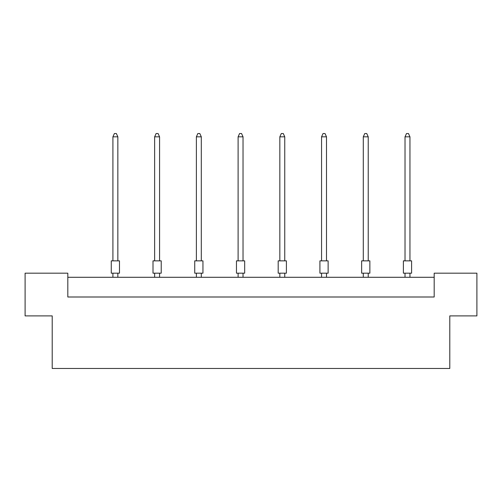 <?xml version="1.0" encoding="UTF-8"?>
<svg xmlns="http://www.w3.org/2000/svg" width="502" height="502" viewBox="0 0 502 502"><rect width="100%" height="100%" fill="white"/><g stroke="black" fill="none" stroke-linecap="round" stroke-linejoin="round"><path stroke-width="0.75" d="M52.208 315.896L25.1 315.896L25.1 273.182L67.814 273.182L67.814 297.002L434.186 297.002L434.186 273.182L476.9 273.182L476.9 315.896L449.792 315.896L449.792 368.468L52.208 368.468L52.208 315.896M434.186 277.286L67.814 277.286M111.268 260.858L119.482 260.858L119.482 273.182L111.268 273.182L111.268 260.858M117.844 260.858L117.844 136.82L112.912 136.82L112.912 260.858M112.912 136.82L114.393 133.532L116.364 133.532L117.844 136.82M112.912 273.182L112.912 277.286M117.844 277.286L117.844 273.182M153.003 260.858L161.217 260.858L161.217 273.182L153.003 273.182L153.003 260.858M159.573 260.858L159.573 136.82L154.641 136.82L154.641 260.858M154.641 136.82L156.122 133.532L158.092 133.532L159.573 136.82M154.641 273.182L154.641 277.286M159.573 277.286L159.573 273.182M194.732 260.858L202.946 260.858L202.946 273.182L194.732 273.182L194.732 260.858M201.302 260.858L201.302 136.82L196.376 136.82L196.376 260.858M196.376 136.82L197.851 133.532L199.821 133.532L201.302 136.82M196.376 273.182L196.376 277.286M201.302 277.286L201.302 273.182M236.461 260.858L244.675 260.858L244.675 273.182L236.461 273.182L236.461 260.858M243.031 260.858L243.031 136.82L238.105 136.82L238.105 260.858M238.105 136.82L239.579 133.532L241.556 133.532L243.031 136.82M238.105 273.182L238.105 277.286M243.031 277.286L243.031 273.182M278.19 260.858L286.404 260.858L286.404 273.182L278.19 273.182L278.19 260.858M284.76 260.858L284.76 136.82L279.834 136.82L279.834 260.858M279.834 136.82L281.315 133.532L283.285 133.532L284.76 136.82M279.834 273.182L279.834 277.286M284.76 277.286L284.76 273.182M319.918 260.858L328.132 260.858L328.132 273.182L319.918 273.182L319.918 260.858M326.495 260.858L326.495 136.82L321.562 136.82L321.562 260.858M321.562 136.82L323.043 133.532L325.014 133.532L326.495 136.82M321.562 273.182L321.562 277.286M326.495 277.286L326.495 273.182M361.647 260.858L369.867 260.858L369.867 273.182L361.647 273.182L361.647 260.858M368.223 260.858L368.223 136.82L363.291 136.82L363.291 260.858M363.291 136.82L364.772 133.532L366.742 133.532L368.223 136.82M363.291 273.182L363.291 277.286M368.223 277.286L368.223 273.182M403.382 260.858L411.596 260.858L411.596 273.182L403.382 273.182L403.382 260.858M409.952 260.858L409.952 136.82L405.02 136.82L405.02 260.858M405.02 136.82L406.501 133.532L408.471 133.532L409.952 136.82M405.02 273.182L405.02 277.286M409.952 277.286L409.952 273.182"/></g></svg>
